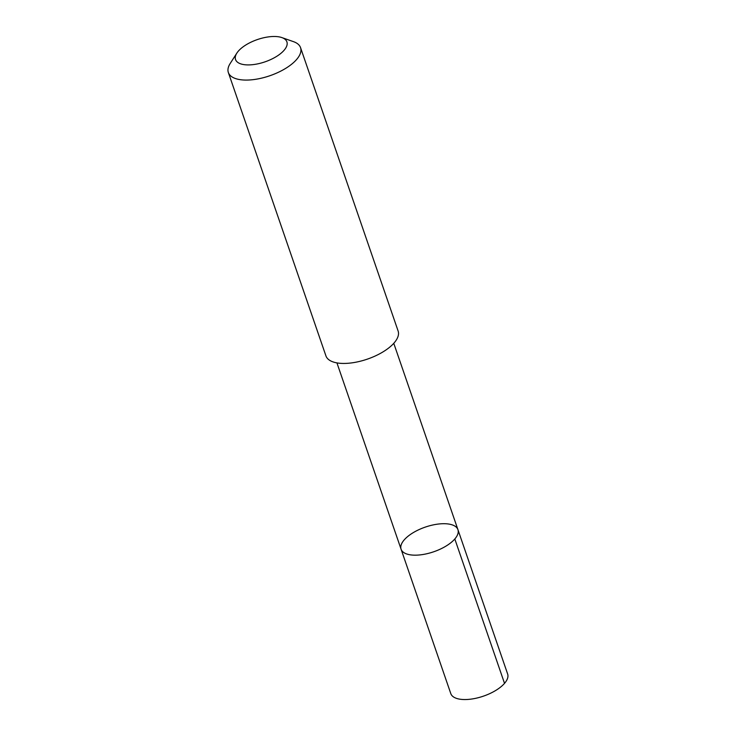 <?xml version="1.0" encoding="UTF-8"?>
<svg xmlns="http://www.w3.org/2000/svg" width="736" height="736" viewBox="0 0 736 736"><rect width="100%" height="100%" fill="white"/><g stroke="black" fill="none" stroke-linecap="round" stroke-linejoin="round"><path stroke-width="1.1" d="M410.246 554.824A30.066 13.036 161 0 1 401.083 549.222A30.066 13.036 161 0 1 425.261 527.114A30.066 13.036 161 0 1 457.93 529.653A30.066 13.036 161 0 1 443.09 547.74A30.066 13.036 161 0 1 410.246 554.824A30.066 13.036 161 0 1 401.083 549.222L450.791 693.597A30.066 13.036 -19 0 0 459.954 699.2A30.066 13.036 -19 0 0 492.798 692.116A30.066 13.036 -19 0 0 507.647 674.02L457.93 529.653A30.066 13.036 161 0 1 443.09 547.74A30.066 13.036 161 0 1 410.246 554.824M236.863 53.093L230.212 63.452A38.18 16.56 -19 0 0 228.353 72.524L325.928 355.884A38.18 16.56 -19 0 0 367.411 359.113A38.18 16.56 -19 0 0 398.121 331.025L300.555 47.665A38.18 16.56 -19 0 0 293.508 41.658L281.888 37.591A27.158 11.776 -19 0 0 278.622 36.8A27.158 11.776 -19 0 0 236.863 53.093A27.158 11.776 -19 0 0 265.052 61.833A27.158 11.776 -19 0 0 281.888 37.591M228.353 72.524A38.18 16.56 -19 0 0 269.845 75.744A38.18 16.56 -19 0 0 300.555 47.665M454.811 538.982L504.519 683.358M336.932 362.894L401.083 549.222M393.769 343.326L457.93 529.653"/></g></svg>
